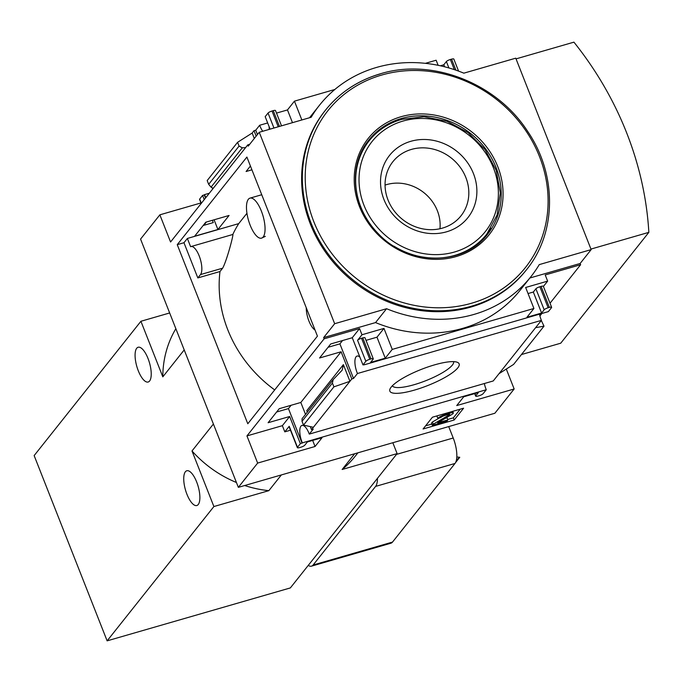 <?xml version="1.0" encoding="UTF-8"?>
<svg xmlns="http://www.w3.org/2000/svg" width="683" height="683" viewBox="0 0 683 683"><rect width="100%" height="100%" fill="white"/><g stroke="black" fill="none" stroke-linecap="round" stroke-linejoin="round"><path stroke-width="1.02" d="M246.947 213.275L238.734 223.614A126.278 113.848 -141.5 0 0 232.783 234.491M274.694 389.916A126.278 113.848 38.5 0 1 219.986 271.535L222.649 268.18C226.952 260.488 234.141 232.63 232.758 234.534M261.546 238.136A20.823 7.581 73.9 0 1 249.269 222.752A20.823 7.581 73.9 0 1 248.347 199.299A20.823 7.581 73.9 0 1 249.995 198.13A20.823 7.581 73.9 0 1 262.263 213.523A20.823 7.581 73.9 0 1 263.186 236.967A20.823 7.581 73.9 0 1 261.546 238.136L265.337 236.352M342.542 340.544L339.903 343.865L328.071 347.28M291.086 405.275L288.448 408.596L276.615 412.011M317.433 336.138L247.792 423.759L177.247 244.668L246.896 157.056L317.433 336.138M219.986 271.535L197.831 277.93L183.966 242.73L177.247 244.668M250.43 166.037L246.093 171.501L251.916 169.811M217.911 229.505L229.061 215.469L205.796 222.197L194.638 236.224L217.911 229.505L214.086 219.798M183.966 242.73L187.364 238.452L238.734 223.614M310.33 426.619L311.516 429.641L313.232 429.146L309.288 434.098A12.968 4.721 -106.1 0 0 301.963 425.407A12.968 4.721 -106.1 0 0 302.321 442.866L300.366 443.668L297.481 447.297A3.415 0.794 158.5 0 0 297.361 447.672A3.415 0.794 158.5 0 0 299.615 447.57L300.836 447.22A3.415 0.794 158.5 0 0 304.806 445.179L307.384 441.944L322.034 437.709L315.051 446.494L257.645 463.083L246.947 435.908L324.126 338.811L323.64 337.581L334.661 323.708L386.578 308.716A133.859 120.686 38.5 0 0 530.947 276.641A133.859 120.686 38.5 0 0 539.254 264.611L591.162 249.611L515.759 58.175L463.842 73.166A133.859 120.686 38.5 0 0 319.473 105.242A133.859 120.686 38.5 0 0 311.166 117.271L259.25 132.271L334.661 323.708M200.964 202.953L159.856 214.829L170.562 241.995L247.741 144.907L248.228 146.136L259.25 132.271M159.856 214.829L140.561 239.101L238.35 487.355L494.859 413.258L514.154 388.986L456.739 405.565L463.723 396.78L478.382 392.554L475.812 395.79A3.415 0.794 158.5 0 0 475.692 396.157A3.415 0.794 158.5 0 0 477.946 396.063L479.167 395.705A3.415 0.794 158.5 0 0 483.137 393.673L486.27 389.737L302.321 442.866M257.645 463.083L238.35 487.355M359.907 357.124A12.968 4.721 -106.1 0 0 357.089 356.056A12.968 4.721 -106.1 0 0 357.448 373.516L353.529 378.45L339.903 343.865M353.529 378.45L351.813 378.937L341.116 351.771L319.559 357.994L330.709 343.967L352.266 337.735L362.972 364.91L364.423 364.748A12.968 4.721 -106.1 0 0 364.329 364.517M257.448 134.534L255.741 130.197L254.025 130.684L252.155 133.048L237.582 142.303L239.076 146.085L242.311 147.818L245.624 147.562M267.659 122.949L259.66 125.262A12.968 4.721 -106.1 0 0 262.742 131.264M269.136 129.411A12.968 4.721 -106.1 0 0 269.119 126.654M259.66 125.262L255.741 130.197M256.176 136.139L254.025 130.684M281.516 125.834L275.497 110.561A3.415 0.794 158.5 0 0 273.243 110.655L272.022 111.013A3.415 0.794 158.5 0 0 268.052 113.045L265.183 116.656L270.101 129.138M300.366 443.668L289.66 416.502L268.103 422.726L279.253 408.69L300.819 402.466L305.514 414.402M302.074 443.173L288.448 408.596M205.506 198.036L204.285 194.92L202.578 195.415L199.692 199.043A3.415 0.794 158.5 0 0 199.564 199.419L201.169 203.491M209.322 193.229L204.524 194.621A12.968 4.721 -106.1 0 0 205.831 197.635M212.652 189.046A12.968 4.721 -106.1 0 0 212.251 187.825M203.158 225.51L213.275 222.59L212.37 220.293M204.234 199.632L202.578 195.415M391.18 387.107A37.232 8.691 -21.5 0 1 423.759 368.453A37.232 8.691 -21.5 0 1 457.354 362.297A37.232 8.691 -21.5 0 1 427.678 385.571A37.232 8.691 -21.5 0 1 390.095 388.789A37.232 8.691 -21.5 0 1 391.18 387.107M357.448 373.516L541.397 320.378L499.034 373.669L493.237 380.96L309.288 434.098M351.813 378.937L311.516 429.641M289.66 416.502L282.369 425.68L246.947 435.908M297.481 447.297L289.208 426.303L284.794 431.852L282.369 425.68M341.116 351.771L300.819 402.466M343.378 364.628L342.2 370.152L333.159 379.62L332.425 383.078L333.919 386.851L349.944 381.302L343.378 364.628L306.804 410.628L307.239 412.233M206.386 222.026L203.747 225.339M254.298 138.495L252.155 133.048M247.741 144.907L249.645 144.352M364.423 364.748L548.372 311.61L551.497 307.674A3.415 0.794 158.5 0 0 551.616 307.299A3.415 0.794 158.5 0 0 549.363 307.401L548.142 307.751A3.415 0.794 158.5 0 0 544.172 309.792L541.593 313.027L526.943 317.262L533.918 308.477L392.238 349.406L383.966 328.403L361.981 334.755L359.548 328.583L352.266 337.735M359.548 328.583L324.126 338.811M463.586 408.203L432.441 417.202L423.067 428.992L454.212 419.994L463.586 408.203M486.27 389.737A12.968 4.721 73.9 0 1 484.349 383.53M334.841 89.482L294.441 101.152L287.466 109.937L276.495 113.105M438.145 65.32L436.13 60.224L425.347 63.34M458.583 71.126L453.828 59.054A3.415 0.794 158.5 0 0 451.574 59.148L450.353 59.498A3.415 0.794 158.5 0 0 446.383 61.538L443.805 64.774L440.322 65.781M392.238 349.406L385.255 358.191L370.596 362.417L373.166 359.181A3.415 0.794 158.5 0 0 373.285 358.814A3.415 0.794 158.5 0 0 371.031 358.908L369.81 359.267A3.415 0.794 158.5 0 0 365.84 361.298L362.972 364.91M541.397 320.378A12.968 4.721 73.9 0 1 539.476 314.18M361.981 334.755L357.568 340.305A3.415 0.794 158.5 0 1 361.538 338.264L362.758 337.914A3.415 0.794 158.5 0 1 365.021 337.82L373.285 358.814M550.02 303.226L580.627 264.722L580.14 263.484L591.162 249.611M541.858 313.488L539.894 315.956M506.299 369.059L514.154 388.986M580.627 264.722L545.205 274.95L547.638 281.123L525.654 287.475L533.918 308.477M529.854 278.007L580.14 263.484M530.947 276.641L519.917 290.514A133.859 120.686 -141.5 0 1 375.548 322.581L386.578 308.716M323.64 337.581L375.548 322.581M551.616 307.299L543.352 286.305A3.415 0.794 158.5 0 0 541.09 286.399L539.869 286.758A3.415 0.794 158.5 0 0 535.899 288.789L533.329 292.025L528.044 293.553M543.403 286.45L547.638 281.123M535.6 327.669L544.001 326.167L541.303 320.489M544.001 326.167L513.599 364.415L499.034 373.669M366.02 340.356L376.982 337.189L383.966 328.403M289.208 426.303A3.415 0.794 158.5 0 0 289.088 426.67L297.361 447.672M284.794 431.852L290.48 430.213M313.377 427.302L303.517 425.099L302.023 421.317L302.048 418.756L333.159 379.62M301.852 119.96L294.441 101.152M213.207 188.354L211.047 187.159L208.674 184.333L207.188 180.551L237.582 142.303M526.388 269.887C556.782 232.826 557.243 174.583 527.643 131.358C496.609 83.07 432.126 57.824 380.414 73.781C358.012 80.398 339.699 92.529 325.475 110.185L324.749 111.09A128.327 115.692 38.5 0 0 327.883 255.408A128.327 115.692 38.5 0 0 470.946 307.043A128.327 115.692 38.5 0 0 525.662 270.792L526.388 269.887A128.327 115.692 -141.5 0 1 353.939 280.602A128.327 115.692 -141.5 0 1 325.475 110.185A128.327 115.692 -141.5 0 1 380.2 73.935M590.957 249.073L648.85 232.348A332.297 299.589 38.5 0 0 573.925 42.15L516.032 58.875M521.436 354.554L560.734 343.199L648.85 232.348M447.707 419.464L453.367 417.834L454.212 419.994M425.552 425.868L431.818 424.058M445.786 414.325A6.83 1.597 158.5 0 0 437.837 418.406L440.894 417.518A3.415 0.794 158.5 0 1 444.864 415.486L448.654 414.393L449.781 414.342L449.183 414.94L433.244 424.186L432.322 425.338L446.981 421.104L447.903 419.951L437.692 422.786L451.634 414.598A4.781 1.118 158.5 0 0 453.316 412.933A4.781 1.118 158.5 0 0 450.157 413.061L445.786 414.325L445.436 413.446M437.47 415.751A6.83 1.597 158.5 0 0 436.983 416.246L437.837 418.406M445.231 418.312L447.049 417.791L447.903 419.951M439.408 417.945L432.39 422.026L431.468 423.178L432.322 425.338M432.39 422.026L433.244 424.186M453.367 417.834L460.248 409.168M541.593 313.027L533.329 292.025M385.255 358.191L376.982 337.189M315.051 446.494L312.66 440.424M444.607 66.797L443.805 64.774M292.478 122.667L287.466 109.937M333.919 386.851L303.517 425.099M453.597 361.64A32.895 7.684 -21.5 0 1 425.757 380.713A32.895 7.684 -21.5 0 1 392.392 385.75M486.014 236.13A75.77 68.309 38.5 0 0 490.881 228.31M373.985 135.388A75.77 68.309 38.5 0 0 367.471 141.902M480.021 242.175A75.087 67.694 38.5 0 0 483.991 237.667L486.74 234.192A75.087 67.694 -141.5 0 1 393.946 246.153M378.536 233.919A75.087 67.694 -141.5 0 1 369.187 140.749L366.43 144.215A75.087 67.694 38.5 0 0 362.929 149.099M410.867 141.287A50.03 45.104 -141.5 0 1 476.384 197.985A50.03 45.104 -141.5 0 1 398.846 220.378A50.03 45.104 -141.5 0 1 410.867 141.287M411.439 149.415A43.499 39.213 -141.5 0 1 460.752 168.052A43.499 39.213 -141.5 0 1 459.335 217.766A43.499 39.213 -141.5 0 1 402.543 219.456A43.499 39.213 -141.5 0 1 391.376 163.749A43.499 39.213 -141.5 0 1 411.439 149.415M385.058 185.102A40.502 36.515 -141.5 0 1 386.706 184.581A40.502 36.515 -141.5 0 1 439.954 228.745M187.364 238.452L190.617 246.708A15.017 5.473 73.9 0 1 190.975 246.563A15.017 5.473 73.9 0 1 199.829 257.662A15.017 5.473 73.9 0 1 200.495 274.575L197.831 277.93M315 329.966A15.017 5.473 73.9 0 1 306.274 307.802M448.714 426.585L453.213 438.008A20.481 7.462 73.9 0 1 454.998 463.467L392.52 542.071A20.481 7.462 73.9 0 1 390.907 543.216L311.508 566.147A20.481 7.462 73.9 0 1 308.255 565.396M392.827 442.729L397.113 453.614L290.343 587.926L107.129 640.85L213.89 506.538L192 450.959L213.403 424.023M184.214 349.918L162.81 376.854L140.911 321.275L34.15 455.587L107.129 640.85M198.249 504.506A18.091 6.591 73.9 0 1 196.824 505.522A18.091 6.591 73.9 0 1 185.477 489.976A18.091 6.591 73.9 0 1 186.783 470.766A18.091 6.591 73.9 0 1 197.455 484.136A18.091 6.591 73.9 0 1 198.249 504.506M149.603 381.003A18.091 6.591 73.9 0 1 148.177 382.01A18.091 6.591 73.9 0 1 136.822 366.464A18.091 6.591 73.9 0 1 138.137 347.254A18.091 6.591 73.9 0 1 148.8 360.624A18.091 6.591 73.9 0 1 149.603 381.003M169.657 312.968L140.911 321.275M397.113 453.614L342.14 469.486L354.648 453.76M281.362 474.933L268.854 490.659L213.89 506.538M377.451 478.339A20.481 7.462 73.9 0 1 375.607 486.398L313.121 565.003A20.481 7.462 73.9 0 1 311.508 566.147M455.578 462.553L459.761 457.294L456.432 460.043M456.807 456.995L459.761 457.294M268.854 490.659A110.279 99.419 -141.5 0 1 244.659 485.528M236.438 482.497A110.279 99.419 -141.5 0 1 192 450.959M357.918 452.812L355.339 456.065A110.279 99.419 -141.5 0 1 342.14 469.486M162.81 376.854A110.279 99.419 -141.5 0 1 175.855 328.702M201.348 203.261L199.692 199.043M365.84 361.298L357.568 340.305M273.951 128.02L268.052 113.045M449.807 412.182L450.157 413.061M448.936 414.316L449.183 414.94M549.363 307.401L541.09 286.399M548.142 307.751L539.869 286.758M544.172 309.792L535.899 288.789M475.812 395.79L474.933 393.545M371.031 358.908L362.758 337.914M369.81 359.267L361.538 338.264M448.91 67.959L446.383 61.538M454.349 69.64L450.353 59.498M455.92 70.178L451.574 59.148M279.458 126.432L273.243 110.655M278.237 126.782L272.022 111.013M239.076 146.085L208.674 184.333M242.311 147.818L211.047 187.159M332.425 383.078L302.023 421.317M401.271 118.543A75.77 68.309 -141.5 0 1 485.733 149.031A75.77 68.309 -141.5 0 1 487.585 234.235C463.996 266.148 408.656 266.063 378.433 233.817C351.958 208.067 347.741 165.371 368.957 139.947A75.77 68.309 -141.5 0 1 401.271 118.543M401.092 116.708A77.29 69.683 -141.5 0 1 502.295 204.294A77.29 69.683 -141.5 0 1 382.523 238.896A77.29 69.683 -141.5 0 1 401.092 116.708M381.712 75.045A126.099 113.685 -141.5 0 1 546.835 217.945A126.099 113.685 -141.5 0 1 351.412 274.395A126.099 113.685 -141.5 0 1 381.712 75.045M402.919 121.087A72.355 65.235 -141.5 0 1 497.659 203.082A72.355 65.235 -141.5 0 1 385.528 235.473A72.355 65.235 -141.5 0 1 402.919 121.087M486.74 234.192L497.104 214.966L500.366 192.93L496.208 170.366L485.084 149.56L468.128 132.63L447.066 121.301L424.058 116.733L401.425 119.388C388.286 123.273 377.537 130.393 369.187 140.749A75.087 67.694 -141.5 0 1 401.211 119.542M222.649 268.18L200.495 274.575M392.52 542.071L313.121 565.003M454.998 463.467L375.607 486.398M453.213 438.008L396.49 454.391M309.536 117.741L319.473 105.242M452.692 411.354L453.316 412.933M475.692 396.157L474.685 393.621M232.912 234.448L190.975 246.563M261.734 194.74L249.995 198.13"/></g></svg>
